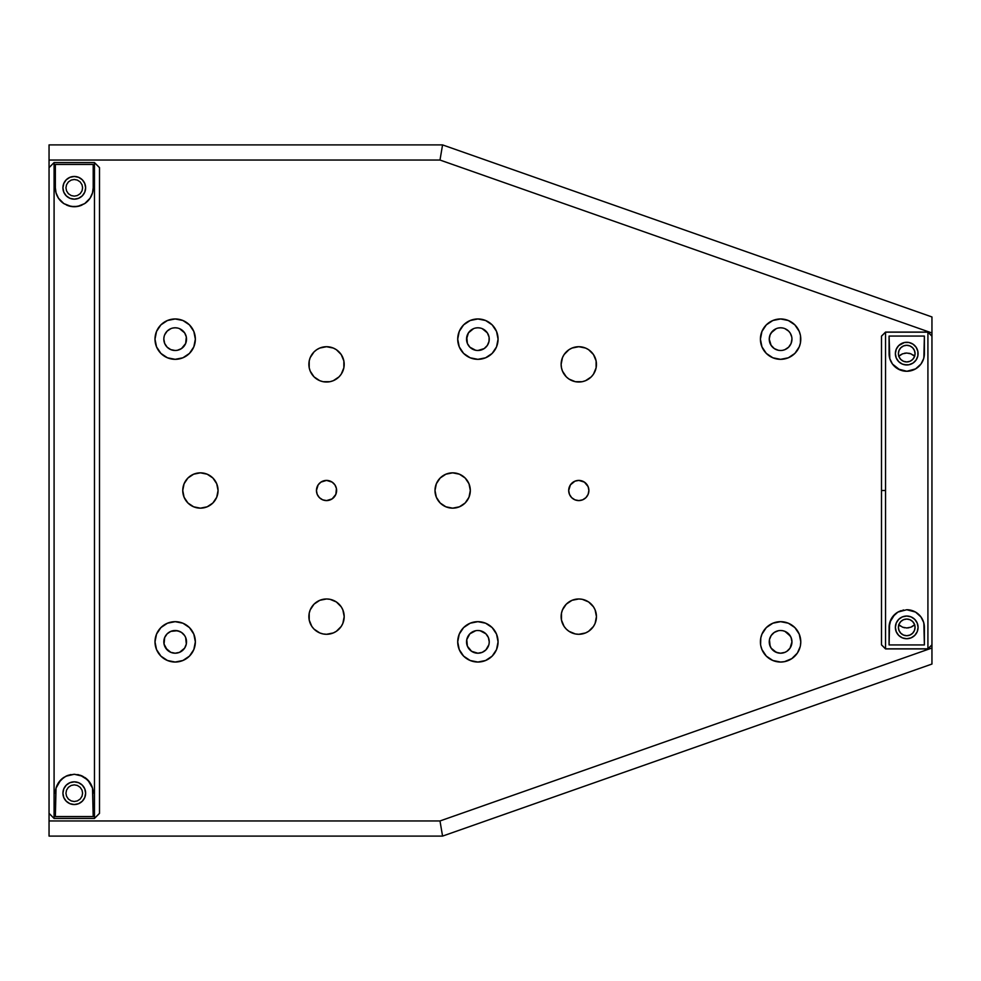 <?xml version="1.0" encoding="UTF-8"?>
<svg xmlns="http://www.w3.org/2000/svg" width="981" height="981" viewBox="0 0 981 981"><rect width="100%" height="100%" fill="white"/><g stroke="black" fill="none" stroke-linecap="round" stroke-linejoin="round"><path stroke-width="1.47" d="M885.536 332.167L881.502 336.201L881.502 490.5L885.536 490.5L885.536 332.167L881.502 336.201L881.502 644.799L885.536 648.833L885.536 490.5L881.502 490.5L881.502 644.799L885.536 648.833L927.916 648.833L931.95 644.799L931.95 336.201L931.95 644.799L927.916 648.833L927.916 332.167L927.916 648.833L885.536 648.833L885.536 332.167L927.916 332.167L885.536 332.167M920.975 616.951A17.658 17.658 0 0 0 906.738 609.728L915.506 612.058L920.975 616.963L923.636 622.31L924.384 627.386A17.658 17.658 0 0 0 920.987 616.975L923.636 622.31L924.384 627.386L924.384 644.934L923.857 623.119M906.726 364.969A11.355 11.355 0 0 1 895.371 353.614A11.355 11.355 0 0 1 906.726 342.271A11.355 11.355 0 0 1 918.081 353.614A11.355 11.355 0 0 1 906.726 364.969L902.385 364.11L898.694 361.646L896.242 357.967L895.371 353.614L896.242 349.273L898.694 345.594L904.507 342.479L908.933 342.479L913.029 344.184L916.168 347.311L917.86 351.406L917.86 355.833L916.168 359.929L913.029 363.056L908.933 364.748L904.507 364.748M906.726 638.729A11.355 11.355 0 0 1 895.371 627.386A11.355 11.355 0 0 1 906.726 616.031A11.355 11.355 0 0 1 918.081 627.386A11.355 11.355 0 0 1 906.726 638.729L911.067 637.871L914.746 635.406L917.21 631.727L918.081 627.386L917.21 623.033L914.746 619.354L911.067 616.89L906.726 616.031L902.385 616.89L898.694 619.354L896.242 623.033L895.371 627.386L896.242 631.727L898.694 635.406L902.385 637.871L906.726 638.729M894.758 614.4L897.909 612.083L892.44 617L890.834 619.698L889.068 627.386L889.804 622.334L894.758 614.4A17.658 17.658 0 0 0 889.068 627.386L889.068 644.934L924.384 644.934L889.068 644.934L889.583 623.131M890.258 621.022L890.527 620.335M891.729 618.067L892.183 617.356M893.581 615.59L894.464 614.67M895.628 613.64L897.431 612.365M898.608 611.703L901.245 610.599M902.851 610.157L903.636 609.998M909.804 609.998L910.576 610.145M912.183 610.587L914.807 611.69M915.996 612.352L917.787 613.615M918.976 614.658L919.859 615.577M921.245 617.343L921.723 618.067M922.913 620.323L923.195 621.034M894.77 614.388A17.658 17.658 0 0 1 897.909 612.083L906.726 609.728L911.447 610.366L915.506 612.058L920.975 616.963M931.95 336.201L927.916 332.167L931.95 336.201M906.726 616.031L908.933 616.252M923.869 357.857L924.384 336.066L889.068 336.066L889.068 353.614A17.658 17.658 0 0 0 906.726 371.272A17.658 17.658 0 0 0 924.384 353.614L923.648 358.654L921.024 363.976L915.58 368.893L906.836 371.272L897.995 368.966L892.489 364.074L889.816 358.703L889.068 353.614L889.595 357.893M890.245 359.966L890.54 360.689M891.717 362.921L892.207 363.669M893.581 365.41L894.488 366.354M895.678 367.397L897.48 368.66M899.933 369.923L892.489 364.074L889.816 358.703L889.068 336.066L924.384 336.066L924.384 353.614L923.648 358.654L921.024 363.976L915.58 368.893L911.545 370.61L906.836 371.272L900.055 369.972M902.876 370.855L903.66 371.014M909.841 371.002L910.601 370.843M912.256 370.389L914.881 369.285M916.046 368.623L917.836 367.335M919.001 366.318L919.847 365.423M921.269 363.632L921.711 362.945M922.925 360.652L923.195 359.978M897.909 612.083L906.726 609.728M74.274 199.168A11.355 11.355 0 0 1 62.919 187.812A11.355 11.355 0 0 1 74.274 176.457L78.615 177.328L82.306 179.793L84.758 183.472L85.629 187.812L84.758 192.153L82.306 195.844L78.615 198.297L74.274 199.168L69.933 198.297L66.254 195.844L63.79 192.153L62.919 187.812L63.79 183.472L66.254 179.793L69.933 177.328L74.274 176.457A11.355 11.355 0 0 1 85.629 187.812A11.355 11.355 0 0 1 74.274 199.168M74.274 804.543A11.355 11.355 0 0 1 62.919 793.188A11.355 11.355 0 0 1 74.274 781.832L69.933 782.703L66.254 785.156L63.79 788.847L62.919 793.188L63.79 797.528L66.254 801.207L69.933 803.672L74.274 804.543L78.615 803.672L82.306 801.207L84.758 797.528L85.629 793.188L84.758 788.847L82.306 785.156L78.615 782.703L74.274 781.832A11.355 11.355 0 0 1 85.629 793.188A11.355 11.355 0 0 1 74.274 804.543M60.797 779.907L63.802 777.43A18.921 18.921 0 0 0 55.353 793.188L56.04 788.135L58.492 782.752L63.839 777.406L68.327 775.223L74.274 774.267L80.246 775.235L87.861 780.018L92.508 788.123L93.195 793.188A18.921 18.921 0 0 0 84.722 777.418L90.056 782.752L92.508 788.123L93.195 816.523L92.68 788.822M87.763 779.907L82.674 776.229L74.274 774.267L65.886 776.229L60.699 780.018L56.04 788.135L55.353 816.523L93.195 816.523L55.353 816.523L55.868 788.822M56.309 787.265L58.652 782.507M66.634 775.873L67.456 775.542M69.945 774.769L70.816 774.585M77.732 774.585L78.627 774.769M81.092 775.542L81.913 775.873M90.007 782.679L92.239 787.24M94.458 162.601L94.458 818.399L99.498 813.347L99.498 167.653L94.458 162.601L54.09 162.601L54.09 818.399L94.458 818.399L94.458 162.601L54.09 162.601L49.05 167.653L49.05 813.347L54.09 818.399L94.458 818.399L99.498 813.347L94.458 818.436L99.498 813.384L99.498 167.653L94.458 162.601M92.692 192.166L93.195 187.812L92.508 192.852L90.068 198.236L84.746 203.57A18.921 18.921 0 0 0 93.195 187.812L93.195 164.477L55.353 164.477L55.353 187.812A18.921 18.921 0 0 0 63.851 203.607L58.504 198.272L56.052 192.889L55.353 187.812L55.868 192.19M68.351 205.777A18.921 18.921 0 0 0 80.283 205.752L74.335 206.733L68.351 205.777L63.851 203.607L58.504 198.272L56.052 192.889L55.353 187.812L55.353 164.477L93.195 164.477L93.195 187.812L92.508 192.852L90.068 198.236L84.746 203.57L77.462 206.464L71.208 206.476L63.851 203.607M56.309 193.76L58.627 198.444M60.797 201.093L63.814 203.57M66.647 205.127L67.468 205.47M69.909 206.218L70.84 206.415M77.757 206.415L78.603 206.231M81.104 205.458L81.913 205.115M84.771 203.558L87.775 201.08M90.007 198.321L92.239 193.735M84.746 203.57L80.283 205.752M85.408 790.968L85.629 793.188M72.067 804.322L69.933 803.672M76.493 176.678L78.615 177.328M54.09 818.399L54.09 162.601L49.05 167.653L49.05 813.347L54.09 818.399M54.09 162.564L49.05 167.616L49.05 160.038L49.05 167.616L54.09 162.564L94.458 162.564L54.09 162.564M99.498 167.616L94.458 162.564L99.498 167.616M74.274 196.139L71.208 195.55L68.388 193.698L66.536 190.878L65.948 187.812L66.536 184.747L68.388 181.926L71.208 180.075L74.274 179.486L77.34 180.075L80.16 181.926L82.012 184.747L82.6 187.812L82.012 190.878L80.16 193.698L77.34 195.55L74.274 196.139M49.05 813.384L54.09 818.436L94.458 818.436L54.09 818.436L49.05 813.384L49.05 836.094L442.566 836.094L931.95 664.051L442.566 836.094L439.991 820.962L931.95 648.012L931.95 664.051L931.95 648.012L439.991 820.962L49.05 820.962L49.05 813.384M74.274 801.514L71.208 800.925L68.388 799.074L66.536 796.253L65.948 793.188L66.536 790.122L68.388 787.302L71.208 785.45L74.274 784.861L77.34 785.45L80.16 787.302L82.012 790.122L82.6 793.188L82.012 796.253L80.16 799.074L77.34 800.925L74.274 801.514M477.882 318.96A20.184 20.184 0 0 1 498.066 339.144A20.184 20.184 0 0 1 477.882 359.328L485.607 357.795L492.155 353.418L496.533 346.869L498.066 339.144L496.533 331.419L492.155 324.87L485.607 320.505L477.882 318.96L470.169 320.505L463.621 324.87L459.243 331.419L457.71 339.144L459.243 346.869L463.621 353.418L470.169 357.795L477.882 359.328A20.184 20.184 0 0 1 457.71 339.144A20.184 20.184 0 0 1 477.882 318.96M477.882 621.672A20.184 20.184 0 0 1 498.066 641.856A20.184 20.184 0 0 1 477.882 662.04L485.607 660.495L492.155 656.13L496.533 649.581L498.066 641.856L496.533 634.131L492.155 627.582L485.607 623.205L477.882 621.672L470.169 623.205L463.621 627.582L459.243 634.131L457.71 641.856L459.243 649.581L463.621 656.13L470.169 660.495L477.882 662.04A20.184 20.184 0 0 1 457.71 641.856A20.184 20.184 0 0 1 477.882 621.672M175.182 621.672A20.184 20.184 0 0 1 195.354 641.856A20.184 20.184 0 0 1 175.182 662.04L182.907 660.495L189.443 656.13L193.821 649.581L195.354 641.856L193.821 634.131L189.443 627.582L182.907 623.205L175.182 621.672L167.457 623.205L160.909 627.582L156.531 634.131L154.998 641.856L156.531 649.581L160.909 656.13L167.457 660.495L175.182 662.04A20.184 20.184 0 0 1 154.998 641.856A20.184 20.184 0 0 1 175.182 621.672M175.182 318.96A20.184 20.184 0 0 1 195.354 339.144A20.184 20.184 0 0 1 175.182 359.328L182.907 357.795L189.443 353.418L193.821 346.869L195.354 339.144L193.821 331.419L189.443 324.87L182.907 320.505L175.182 318.96L167.457 320.505L160.909 324.87L156.531 331.419L154.998 339.144L156.531 346.869L160.909 353.418L167.457 357.795L175.182 359.328A20.184 20.184 0 0 1 154.998 339.144A20.184 20.184 0 0 1 175.182 318.96M800.386 637.92L800.778 641.856L799.245 634.131L794.868 627.582L788.319 623.205L780.594 621.672A20.184 20.184 0 0 1 800.778 641.856A20.184 20.184 0 0 1 780.594 662.04L784.53 661.648L791.802 658.631L797.381 653.064L800.214 646.602M800.386 335.208L799.245 331.419L794.868 324.87L788.319 320.505L780.594 318.96A20.184 20.184 0 0 1 800.778 339.144A20.184 20.184 0 0 1 780.594 359.328L788.319 357.795L794.868 353.418L799.245 346.869L800.386 343.08L800.496 335.809M318.138 484.896L316.446 490.5L317.206 494.363L319.401 497.637L322.675 499.82L326.538 500.592L332.142 498.888L335.858 494.363L336.434 488.526L334.926 484.896L332.142 482.112L326.538 480.408A10.092 10.092 0 0 1 336.618 490.5A10.092 10.092 0 0 1 326.538 500.592A10.092 10.092 0 0 1 316.446 490.5A10.092 10.092 0 0 1 326.538 480.408L320.922 482.112L318.138 484.896L319.401 483.363M587.178 496.104L585.927 497.637L588.11 494.363L588.882 490.5L588.11 486.637L584.394 482.112L578.79 480.408A10.092 10.092 0 0 1 588.882 490.5A10.092 10.092 0 0 1 578.79 500.592A10.092 10.092 0 0 1 568.698 490.5A10.092 10.092 0 0 1 578.79 480.408L574.927 481.18L570.402 484.896L571.653 483.363M452.658 472.842A17.658 17.658 0 0 1 470.316 490.5A17.658 17.658 0 0 1 452.658 508.158A17.658 17.658 0 0 1 435 490.5A17.658 17.658 0 0 1 452.658 472.842L445.901 474.191L440.175 478.017L436.349 483.743L435 490.5L436.349 497.257L440.175 502.983L445.901 506.809L452.658 508.158L459.415 506.809L465.153 502.983L468.979 497.257L470.316 490.5L468.979 483.743L465.153 478.017L459.415 474.191L452.658 472.842M309.211 620.078L311.848 626.442L314.043 629.115L319.781 632.941L323.092 633.947L326.538 634.29L333.295 632.941L336.348 631.31L341.216 626.442L342.847 623.389L344.196 616.632L342.847 609.875L341.216 606.822L336.348 601.942L329.984 599.305L326.538 598.974A17.658 17.658 0 0 1 344.196 616.632A17.658 17.658 0 0 1 326.538 634.29A17.658 17.658 0 0 1 308.88 616.632A17.658 17.658 0 0 1 326.538 598.974L319.781 600.311L314.043 604.137L310.217 609.875L309.211 613.186L309.211 620.078L308.88 616.632M343.853 360.922L341.216 354.558L336.348 349.69L333.295 348.059L326.538 346.71A17.658 17.658 0 0 1 344.196 364.368A17.658 17.658 0 0 1 326.538 382.026A17.658 17.658 0 0 1 308.88 364.368A17.658 17.658 0 0 1 326.538 346.71L319.781 348.059L316.728 349.69L314.043 351.885L310.217 357.611L309.211 360.922L309.211 367.814L310.217 371.125L314.043 376.863L319.781 380.689L323.092 381.695L329.984 381.695L333.295 380.689L339.021 376.863L341.216 374.178L343.853 367.814L343.853 360.922L344.196 364.368M200.406 472.842A17.658 17.658 0 0 1 218.064 490.5A17.658 17.658 0 0 1 200.406 508.158A17.658 17.658 0 0 1 182.748 490.5A17.658 17.658 0 0 1 200.406 472.842L193.649 474.191L187.923 478.017L184.085 483.743L182.748 490.5L184.085 497.257L187.923 502.983L193.649 506.809L200.406 508.158L207.163 506.809L212.889 502.983L216.715 497.257L218.064 490.5L216.715 483.743L212.889 478.017L207.163 474.191L200.406 472.842M596.105 360.922L593.468 354.558L588.6 349.69L585.547 348.059L578.79 346.71A17.658 17.658 0 0 1 596.448 364.368A17.658 17.658 0 0 1 578.79 382.026A17.658 17.658 0 0 1 561.132 364.368A17.658 17.658 0 0 1 578.79 346.71L572.033 348.059L568.98 349.69L564.112 354.558L562.481 357.611L561.132 364.368L561.475 367.814L562.481 371.125L566.307 376.863L568.98 379.058L575.344 381.695L582.236 381.695L585.547 380.689L591.273 376.863L593.468 374.178L596.105 367.814L596.105 360.922L596.448 364.368M561.475 620.078L564.112 626.442L566.307 629.115L568.98 631.31L575.344 633.947L578.79 634.29L585.547 632.941L588.6 631.31L593.468 626.442L595.099 623.389L596.448 616.632L595.099 609.875L593.468 606.822L588.6 601.942L582.236 599.305L578.79 598.974A17.658 17.658 0 0 1 596.448 616.632A17.658 17.658 0 0 1 578.79 634.29A17.658 17.658 0 0 1 561.132 616.632A17.658 17.658 0 0 1 578.79 598.974L572.033 600.311L566.307 604.137L562.481 609.875L561.475 613.186L561.475 620.078L561.132 616.632M480.101 328.01L477.882 327.789A11.355 11.355 0 0 1 489.237 339.144A11.355 11.355 0 0 1 477.882 350.499L475.675 350.278L477.882 350.499A11.355 11.355 0 0 1 466.539 339.144A11.355 11.355 0 0 1 477.882 327.789L475.675 328.01M477.882 630.501A11.355 11.355 0 0 1 489.237 641.856A11.355 11.355 0 0 1 477.882 653.211A11.355 11.355 0 0 1 466.539 641.856A11.355 11.355 0 0 1 477.882 630.501L480.101 630.722L477.882 630.501M183.202 633.824L184.612 635.553L181.485 632.414L177.389 630.722L170.829 631.372L175.182 630.501A11.355 11.355 0 0 1 186.525 641.856A11.355 11.355 0 0 1 175.182 653.211A11.355 11.355 0 0 1 163.827 641.856A11.355 11.355 0 0 1 175.182 630.501L179.646 631.421M177.389 328.01L175.182 327.789A11.355 11.355 0 0 1 186.525 339.144A11.355 11.355 0 0 1 175.182 350.499L170.829 349.628L175.182 350.499A11.355 11.355 0 0 1 163.827 339.144A11.355 11.355 0 0 1 175.182 327.789L172.963 328.01M780.594 630.501A11.355 11.355 0 0 1 791.949 641.856A11.355 11.355 0 0 1 780.594 653.211A11.355 11.355 0 0 1 769.239 641.856A11.355 11.355 0 0 1 780.594 630.501L782.813 630.722L780.594 630.501M782.813 328.01L780.594 327.789A11.355 11.355 0 0 1 791.949 339.144A11.355 11.355 0 0 1 780.594 350.499L778.387 350.278L780.594 350.499A11.355 11.355 0 0 1 769.239 339.144A11.355 11.355 0 0 1 780.594 327.789L778.387 328.01M769.46 341.363L769.239 339.144L771.152 345.447L774.291 348.586L770.931 345.091M769.239 339.144L770.11 334.803L769.239 339.144M771.152 332.841L776.253 328.66L772.574 331.124L770.11 334.803M784.935 328.66L788.626 331.124L784.935 328.66M791.728 336.937L790.294 333.258M790.036 345.447L788.626 347.176L791.078 343.485L791.949 339.144L791.704 341.462M788.626 347.176L784.935 349.628L788.626 347.176M782.813 350.278L784.935 349.628M778.387 652.99L774.291 651.298L771.152 648.159L776.253 652.34L780.594 653.211L784.935 652.34L782.813 652.99M770.11 646.197L769.46 639.637L769.46 644.063L771.152 648.159M771.152 635.553L774.291 632.414L771.152 635.553L769.46 639.637M791.728 639.637L791.949 641.856L791.078 637.515L788.626 633.824L784.935 631.372L790.416 636.154M788.626 649.876L786.897 651.298L790.036 648.159L791.949 641.856L791.679 644.333M786.897 651.298L784.935 652.34L786.897 651.298M167.15 347.176L164.685 343.485L167.15 347.176L170.829 349.628M164.048 336.937L163.839 338.739M164.685 334.803L167.15 331.124L164.685 334.803M184.612 332.841L186.316 336.937L184.612 332.841L179.523 328.66M179.523 349.628L177.389 350.278L181.485 348.586L185.667 343.485L183.128 347.249M177.389 350.278L175.182 350.499L177.389 350.278M172.963 652.99L170.829 652.34L175.182 653.211L179.523 652.34L177.389 652.99M167.15 649.876L164.048 644.063L165.74 648.159L170.829 652.34M164.685 637.515L167.15 633.824L164.685 637.515L164.048 644.063M184.612 635.553L185.667 637.515L184.612 635.553M186.316 644.063L184.612 648.159L186.316 644.063L185.667 637.515M475.675 652.99L471.579 651.298L467.397 646.197L466.76 639.637L469.862 633.824L466.76 639.637L467.397 646.197L471.579 651.298L477.882 653.211L482.235 652.34L480.101 652.99M489.016 639.637L489.237 641.856L488.379 637.515L485.914 633.824L480.101 630.722M482.235 652.34L485.914 649.876L488.857 644.762M469.862 347.176L467.397 343.485L466.76 336.937L468.452 332.841L473.541 328.66L468.452 332.841L466.539 339.144L467.397 343.485L469.862 347.176L475.675 350.278M480.101 350.278L477.882 350.499L484.197 348.586L487.324 345.447L489.016 341.363L489.102 337.354M931.95 316.949L931.95 336.115L927.916 332.081L885.536 332.081L881.502 336.115L885.536 332.081L927.916 332.081L931.95 336.115L931.95 332.988L439.991 160.038L442.566 144.906L49.05 144.906L49.05 160.038L439.991 160.038L931.95 332.988L931.95 316.949L442.566 144.906L931.95 316.949M931.95 644.885L931.95 648.012L931.95 644.885L927.916 648.919L931.95 644.885M799.245 331.419L799.478 332.044M774.291 348.586L778.387 350.278M790.036 332.841L788.626 331.124M760.802 645.792L761.955 649.581L766.32 656.13L772.869 660.495L780.594 662.04A20.184 20.184 0 0 1 760.41 641.856A20.184 20.184 0 0 1 780.594 621.672L772.869 623.205L766.32 627.582L761.955 634.131L760.802 637.92L760.594 644.517M778.387 630.722L774.291 632.414M784.935 631.372L782.813 630.722M780.594 318.96L772.869 320.505L766.32 324.87L761.955 331.419L760.41 339.144L761.955 346.869L766.32 353.418L772.869 357.795L780.594 359.328A20.184 20.184 0 0 1 760.41 339.144A20.184 20.184 0 0 1 780.594 318.96M800.386 645.792L800.778 641.856M898.694 624.652L902.545 627.178L906.726 627.975L910.908 627.178L914.746 624.652M914.746 356.348L910.908 353.822L906.726 353.025L902.545 353.822L898.694 356.348M570.402 484.896L568.698 490.5L569.471 494.363L571.653 497.637L574.927 499.82L578.79 500.592L582.653 499.82L585.927 497.637M442.566 836.094L49.05 836.094L49.05 820.962L439.991 820.962L442.566 836.094M439.991 160.038L49.05 160.038L49.05 144.906L442.566 144.906L439.991 160.038M154.998 339.144L155.39 335.208M158.395 327.936L160.909 324.87M170.829 328.66L167.15 331.124M163.827 339.144L164.685 343.485M185.667 343.485L186.316 336.937M155.023 642.763L155.39 637.92M163.962 625.069L167.457 623.205M170.829 631.372L167.15 633.824M179.523 652.34L184.612 648.159M496.533 634.131L496.778 634.744M475.675 630.722L469.862 633.824M489.016 644.063L489.237 641.856M496.533 331.419L496.778 332.044M489.016 336.937L487.324 332.841L482.235 328.66M912.919 626.148L910.908 627.178M908.884 627.779L906.726 627.975M904.568 627.779L902.545 627.178M900.533 626.148L898.817 624.774M900.533 354.852L902.545 353.822M904.568 353.221L906.726 353.025M908.884 353.221L910.908 353.822M912.919 354.852L914.635 356.226M906.726 635.713A8.326 8.326 0 0 1 898.4 627.386A8.326 8.326 0 0 1 906.726 619.06L909.914 619.685L912.612 621.5L914.415 624.198L915.052 627.386L914.415 630.562L912.612 633.272L909.914 635.075L906.726 635.713L903.538 635.075L900.84 633.272L899.037 630.562L898.4 627.386L899.037 624.198L900.84 621.5L903.538 619.685L906.726 619.06A8.326 8.326 0 0 1 915.052 627.386A8.326 8.326 0 0 1 906.726 635.713M906.726 361.94A8.326 8.326 0 0 1 898.4 353.614A8.326 8.326 0 0 1 906.726 345.287L909.914 345.925L912.612 347.728L914.415 350.438L915.052 353.614L914.415 356.802L912.612 359.5L909.914 361.315L906.726 361.94L903.538 361.315L900.84 359.5L899.037 356.802L898.4 353.614L899.037 350.438L900.84 347.728L903.538 345.925L906.726 345.287A8.326 8.326 0 0 1 915.052 353.614A8.326 8.326 0 0 1 906.726 361.94M881.502 644.885L885.536 648.919L927.916 648.919L885.536 648.919L881.502 644.885"/></g></svg>
